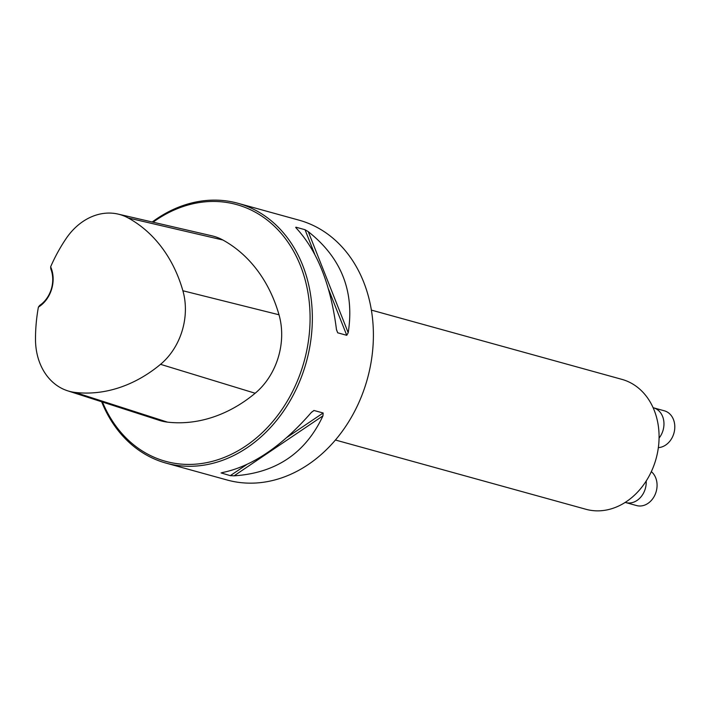 <?xml version="1.0" encoding="UTF-8"?>
<svg xmlns="http://www.w3.org/2000/svg" width="710" height="710" viewBox="0 0 710 710"><rect width="100%" height="100%" fill="white"/><g stroke="black" fill="none" stroke-linecap="round" stroke-linejoin="round"><path stroke-width="1.06" d="M101.645 401.762A134.802 108.222 -74.5 0 0 162.838 462.166A134.802 108.222 -74.5 0 0 166.096 463.133L227.147 480.013A134.802 108.222 -74.5 0 0 367.372 378.927A134.802 108.222 -74.5 0 0 298.99 220.153L237.939 203.282A134.802 108.222 -74.5 0 0 152.224 221.999M166.096 463.133A134.802 108.222 -74.5 0 0 306.329 362.047A134.802 108.222 -74.5 0 0 237.939 203.282M305.025 229.712L308.273 231.664C341.359 257.792 354.672 291.49 348.202 332.733L346.746 335.306L337.694 332.804L336.46 329.493C330.753 284.879 317.45 251.189 296.531 228.416L295.972 227.209L305.025 229.712L314.725 254.26M295.688 227.377L296.398 228.274M221.999 472.647L222.345 472.576C252.032 466.479 281.657 446.483 311.211 412.599L313.944 410.469L323.148 412.989L322.952 415.847C305.566 453.095 275.95 473.091 234.087 475.824L230.306 475.656L221.067 472.913M39.654 305.442L38.393 307.119A28.578 22.942 -74.5 0 0 50.641 266.791L50.774 268.833A26.962 21.646 105.5 0 1 39.654 305.442M50.641 266.791A147.325 118.268 105.5 0 1 66.154 238.516A61.051 49.008 105.5 0 1 118.073 214.092A61.051 49.008 105.5 0 1 128.199 217.961A147.325 118.268 105.5 0 1 182.887 290.754A61.051 49.008 105.5 0 1 160.54 364.328A147.325 118.268 105.5 0 1 75.189 392.435A61.051 49.008 105.5 0 1 67.601 390.793A61.051 49.008 105.5 0 1 35.5 339.416A147.325 118.268 105.5 0 1 38.393 307.119M67.601 390.793L159.377 420.373A65.116 52.274 -74.5 0 0 167.471 422.13A151.39 121.534 -74.5 0 0 255.165 393.242A65.116 52.274 -74.5 0 0 279.012 314.779A151.39 121.534 -74.5 0 0 222.816 239.98A65.116 52.274 -74.5 0 0 212.006 235.844L118.073 214.092M102.471 402.029A133.187 106.926 -74.5 0 0 162.377 460.364A133.187 106.926 -74.5 0 0 309.968 312.036A133.187 106.926 -74.5 0 0 153.085 222.195M335.439 440.022L585.954 509.283A67.406 54.111 -74.5 0 0 656.075 458.74A67.406 54.111 -74.5 0 0 621.88 379.362L371.357 310.092M658.347 447.628A18.868 15.15 -74.5 0 0 674.5 430.597A18.868 15.15 -74.5 0 0 664.391 410.824L653.546 407.824A18.868 15.15 -74.5 0 0 653.111 407.717M659.066 438.097A18.868 15.15 -74.5 0 0 653.546 407.824M625.226 502.405A18.868 15.15 -74.5 0 0 625.75 502.565L636.595 505.564A18.868 15.15 -74.5 0 0 655.144 494.497A18.868 15.15 -74.5 0 0 651.327 471.644M625.75 502.565A18.868 15.15 -74.5 0 0 646.189 481.034M182.887 290.754L279.012 314.779M128.199 217.961L222.816 239.98M75.189 392.435L167.471 422.13M160.54 364.328L255.165 393.242M336.496 329.786L337.694 332.804M328.455 289.014L346.746 335.306M308.273 231.664L348.202 332.733M322.952 415.847L234.087 475.824M323.148 412.989L287 437.387M246.636 464.624L230.306 475.656M314.086 410.486L311.583 412.173"/></g></svg>
